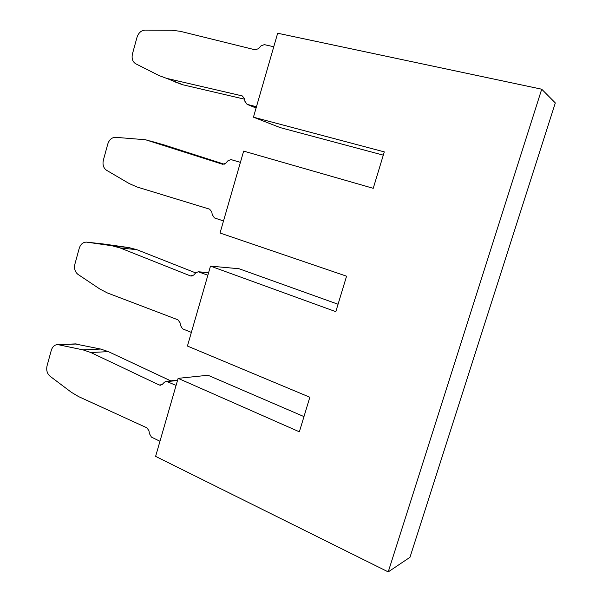 <?xml version="1.0" encoding="UTF-8"?>
<svg xmlns="http://www.w3.org/2000/svg" width="602" height="602" viewBox="0 0 602 602"><rect width="100%" height="100%" fill="white"/><g stroke="black" fill="none" stroke-linecap="round" stroke-linejoin="round"><path stroke-width="0.9" d="M388.222 571.9L409.97 557.309L555.315 102.942L541.717 89.209L277.665 33.23L253.442 117.187L384.287 151.885L373.232 188.313L243.659 151.11L220.031 233.019L346.571 276.183L335.811 311.663L210.489 266.122L187.433 346.045L309.842 397.245L299.36 431.807L178.117 378.349L155.609 456.369L388.222 571.9L541.717 89.209M253.442 117.187L280.231 127.616L383.293 155.15M338.061 304.251L239.077 268.748L210.489 266.122M303.972 416.599L208.021 375.257L178.117 378.349M175.22 81.992L182.534 84.709L244.45 99.164M224.275 164.203L163.827 144.856M195.71 272.909L136.872 249.695L128.994 247.603L103.92 244.043M170.735 380.863L108.33 351.621L100.677 349.047L75.047 343.915M273.767 46.73L264.286 44.638L260.975 45.902L258.612 48.604L255.263 49.838L180.201 31.289L171.698 30.243L145.037 30.1C141.184 30.431 138.498 32.854 136.985 37.377L132.463 53.871C131.477 58.492 132.583 61.81 135.789 63.82L159.124 75.596L166.558 78.35L242.117 95.876L244.322 98.419L244.803 101.136L247.061 104.334L256.452 106.765M231.236 159.658L240.416 162.359L230.972 159.598L228.023 160.696L225.727 163.225L222.815 164.323L145.601 139.769L115.614 137.324C111.874 137.391 109.255 139.634 107.781 144.029L103.363 160.162C102.393 164.7 103.461 168.078 106.562 170.283L129.189 183.55L136.902 186.944L209.601 209.165L211.776 211.859L212.235 214.59L214.417 217.924L223.515 220.949M207.863 275.219L198.269 271.773L195.853 272.759L193.618 275.129L190.473 275.919L119.948 247.881L111.949 245.744L86.635 242.132C83.091 242.079 80.615 244.149 79.223 248.333L74.904 264.105C73.956 268.567 74.987 271.999 77.989 274.399L99.94 289.08L107.412 292.956L177.899 319.79L179.998 322.612L180.442 325.358L182.549 328.812L191.361 332.417M149.386 433.53L151.433 437.112L159.974 441.258M176.077 385.408L166.37 381.329L164.436 382.18L162.269 384.392L160.358 385.242L159.214 384.987L90.842 352.531L83.076 349.882L57.732 344.585C54.624 344.728 52.479 346.654 51.283 350.349L47.061 365.783C46.128 370.162 47.129 373.646 50.041 376.227L71.329 392.263L78.584 396.598L146.933 427.834L148.965 430.776L149.394 433.53M256.083 108.029L247.061 104.334M242.93 96.222L242.072 95.861M183.038 84.829L167.07 78.478M166.054 145.488L149.725 140.83M104.259 244.081L86.838 242.162M128.994 247.603L111.949 245.744M136.872 249.695L119.948 247.881M192.091 276.04L190.473 275.919M208.585 272.698L198.969 271.931M76.65 344.005L58.703 344.698M100.677 349.047L83.076 349.882M108.33 351.621L90.842 352.531M161.953 384.678L159.214 384.987M177.5 380.487L167.461 381.563M242.892 96.2L242.117 95.876M182.534 84.709L166.558 78.35M104.063 244.058L86.696 242.139M208.616 272.601L198.269 271.773M75.694 343.892L57.732 344.585M160.885 385.182L160.358 385.242M177.605 380.133L166.37 381.329"/></g></svg>
